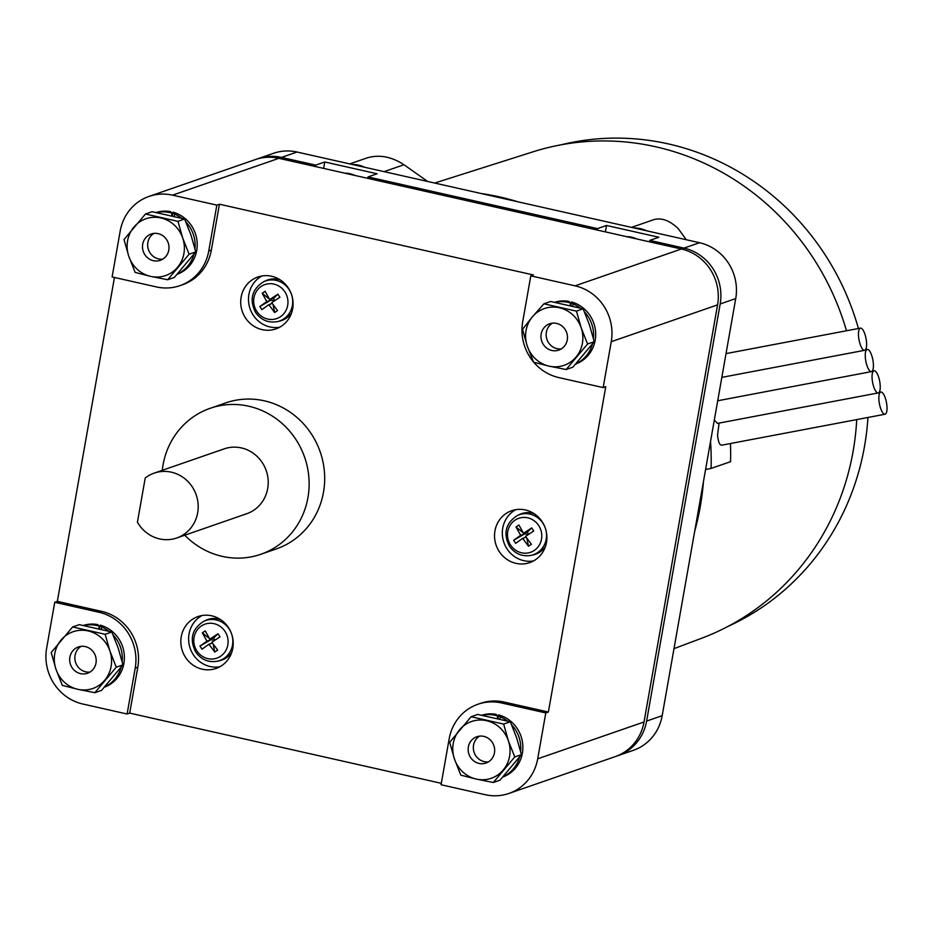 <?xml version="1.0" encoding="UTF-8"?>
<svg xmlns="http://www.w3.org/2000/svg" width="933" height="933" viewBox="0 0 933 933"><rect width="100%" height="100%" fill="white"/><g stroke="black" fill="none" stroke-linecap="round" stroke-linejoin="round"><path stroke-width="1.4" d="M89.976 672.075A13.913 13.19 70.9 0 1 75.072 655.374A13.913 13.19 70.9 0 1 81.066 646.359M728.183 626.311A255.817 242.393 -109.1 0 0 864.471 446.58A255.817 242.393 -109.1 0 0 867.935 417.471M858.418 328.498A255.817 242.393 -109.1 0 0 561.363 144.743M95.982 663.048A13.913 13.19 70.9 0 1 87.492 673.264A13.913 13.19 70.9 0 1 74.383 670.384A13.913 13.19 70.9 0 1 69.882 657.17A13.913 13.19 70.9 0 1 78.372 646.966A13.913 13.19 70.9 0 1 91.481 649.835A13.913 13.19 70.9 0 1 95.982 663.048M162.797 259.129A13.913 13.19 70.9 0 1 147.88 242.428A13.913 13.19 70.9 0 1 153.887 233.402M488.46 761.853A13.913 13.19 70.9 0 1 473.544 745.164A13.913 13.19 70.9 0 1 479.55 736.137M77.789 689.312A30.043 28.468 -109.1 0 0 104.764 680.204A30.043 28.468 -109.1 0 0 111.109 666.465A30.043 28.468 -109.1 0 0 109.907 651.012A30.043 28.468 -109.1 0 0 88.087 630.918A30.043 28.468 -109.1 0 0 61.111 640.015A30.043 28.468 -109.1 0 0 54.755 653.765A30.043 28.468 -109.1 0 0 55.957 669.218A30.043 28.468 -109.1 0 0 77.789 689.312L62.324 685.37L55.957 669.218L51.21 652.505L72.622 626.964L105.161 634.3L109.907 651.012L116.275 667.165L94.863 692.694L77.789 689.312M168.791 250.102A13.913 13.19 70.9 0 1 160.301 260.319A13.913 13.19 70.9 0 1 147.192 257.438A13.913 13.19 70.9 0 1 142.702 244.224A13.913 13.19 70.9 0 1 151.193 234.02A13.913 13.19 70.9 0 1 164.301 236.889A13.913 13.19 70.9 0 1 168.791 250.102M494.455 752.838A13.913 13.19 70.9 0 1 485.965 763.042A13.913 13.19 70.9 0 1 472.856 760.173A13.913 13.19 70.9 0 1 468.366 746.96A13.913 13.19 70.9 0 1 476.856 736.743A13.913 13.19 70.9 0 1 489.965 739.624A13.913 13.19 70.9 0 1 494.455 752.838M686.315 239.734L678.303 228.725C669.754 220.503 661.602 217.471 653.835 219.652L631.501 227.384M427.617 181.445L403.966 164.744C391.545 156.616 379.253 154.342 367.077 157.899L349.747 163.905M673.999 648.645L701.569 638.277A257.496 243.98 -109.1 0 0 853.089 451.42A257.496 243.98 -109.1 0 0 856.716 419.593M846.476 330.772A257.496 243.98 -109.1 0 0 533.046 151.811L434.673 183.043M865.941 338.026A11.289 3.569 79.3 0 0 860.436 328.124A11.289 3.569 79.3 0 0 859.13 340.393A11.289 3.569 79.3 0 0 864.634 350.307A11.289 3.569 79.3 0 0 865.941 338.026M872.752 359.333A11.289 3.569 79.3 0 0 867.235 349.432A11.289 3.569 79.3 0 0 865.929 361.701A11.289 3.569 79.3 0 0 871.445 371.614A11.289 3.569 79.3 0 0 872.752 359.333M886.35 401.96A11.289 3.569 79.3 0 0 880.834 392.047A11.289 3.569 79.3 0 0 879.527 404.316A11.289 3.569 79.3 0 0 885.044 414.229A11.289 3.569 79.3 0 0 886.35 401.96M879.551 380.641A11.289 3.569 79.3 0 0 874.034 370.739A11.289 3.569 79.3 0 0 872.728 383.008A11.289 3.569 79.3 0 0 878.245 392.921A11.289 3.569 79.3 0 0 879.551 380.641M700.251 506.689A261.823 248.085 70.9 0 1 694.7 531.25A261.823 248.085 -109.1 0 0 700.251 506.689A261.823 248.085 -109.1 0 0 703.459 481.603A261.823 248.085 70.9 0 1 700.251 506.689M364.78 167.287A30.043 28.468 -109.1 0 0 352.394 164.5A30.043 28.468 70.9 0 1 364.78 167.287M646.534 230.778A30.043 28.468 -109.1 0 0 634.148 227.979A30.043 28.468 70.9 0 1 646.522 230.778M150.598 276.366A30.043 28.468 -109.1 0 0 177.573 267.258A30.043 28.468 -109.1 0 0 183.918 253.508A30.043 28.468 -109.1 0 0 182.716 238.067A30.043 28.468 -109.1 0 0 160.896 217.96A30.043 28.468 -109.1 0 0 133.92 227.069A30.043 28.468 -109.1 0 0 127.576 240.819A30.043 28.468 -109.1 0 0 128.777 256.26A30.043 28.468 -109.1 0 0 150.598 276.366L135.145 272.413L128.777 256.26L124.019 239.548L145.443 214.019L177.97 221.354L182.716 238.067L189.096 254.219L167.672 279.748L150.598 276.366M476.262 779.09A30.043 28.468 -109.1 0 0 503.237 769.993A30.043 28.468 -109.1 0 0 509.581 756.243A30.043 28.468 -109.1 0 0 508.38 740.79A30.043 28.468 -109.1 0 0 486.56 720.696A30.043 28.468 -109.1 0 0 459.584 729.793A30.043 28.468 -109.1 0 0 453.24 743.543A30.043 28.468 -109.1 0 0 454.441 758.995A30.043 28.468 -109.1 0 0 476.262 779.09L460.809 775.148L454.441 758.995L449.683 742.283L471.107 716.754L503.633 724.078L508.38 740.79L514.759 756.943L493.335 782.484L476.262 779.09M481.09 193.493A261.823 248.085 70.9 0 1 517.838 201.773A261.823 248.085 -109.1 0 0 481.101 193.504M885.044 414.229L721.664 445.193C719.6 445.204 718.235 441.81 717.547 435.035L719.11 423.092M730.457 443.537A270.407 256.213 70.9 0 1 730.551 461.683L711.098 468.424A270.407 256.213 -109.1 0 0 710.538 441.449L705.593 469.462L711.098 468.424M717.524 423.372L714.305 420.083M72.622 626.964L79.305 624.655L111.832 631.991L118.211 648.132L122.958 664.844L101.534 690.385L94.863 692.694M116.275 667.165L122.958 664.844M105.161 634.3L111.832 631.991M526.084 537.186L522.643 538.376L515.681 543.356L513.686 540.265L520.649 535.285L524.626 533.909L523.775 533.221M528.346 534.504L527.518 531.927L531.717 527.903L533.711 530.994L525.536 536.393L531.378 544.254L528.475 546.237L522.643 538.376M528.475 546.237L526.9 538.364M527.355 535.169L527.716 534.236L524.626 533.909L513.686 540.265M527.518 531.927L523.541 533.303L531.717 527.903M523.215 532.778L516.019 527.005L518.911 525.022L523.541 533.303M520.649 535.285L516.019 527.005M272.249 303.47L268.821 304.659L261.858 309.639L259.852 306.549L266.815 301.569L270.803 300.193L269.94 299.505M274.524 300.788L273.696 298.21L277.882 294.187L279.888 297.277L271.713 302.677L277.544 310.537L274.652 312.52L268.821 304.659M274.652 312.52L273.077 304.648M273.521 301.452L273.894 300.519L270.803 300.193L259.852 306.549M273.696 298.21L269.707 299.586L277.882 294.187M269.38 299.061L262.196 293.289L265.089 291.306L269.707 299.586M266.815 301.569L262.196 293.289M212.374 643.035L208.945 644.225L201.983 649.205L199.977 646.114L206.939 641.134L210.928 639.758L210.065 639.07M214.648 640.353L213.82 637.764L218.007 633.752L220.013 636.842L211.838 642.242L217.669 650.103L214.777 652.085L208.945 644.225M214.777 652.085L213.202 644.213M213.645 641.018L214.019 640.085L210.928 639.758L199.977 646.114M213.82 637.764L209.832 639.152L218.007 633.752M209.505 638.615L202.321 632.854L205.213 630.871L209.832 639.152M206.939 641.134L202.321 632.854M626.568 236.655A24.036 22.777 70.9 0 1 636.539 238.895M344.825 173.176A24.036 22.777 70.9 0 1 354.785 175.416M145.443 214.019L152.114 211.709L184.652 219.033L191.02 235.186L195.767 251.898L174.354 277.439L167.672 279.748M189.096 254.219L195.767 251.898M177.97 221.354L184.652 219.033M471.107 716.754L477.778 714.433L510.316 721.769L516.684 737.921L521.43 754.634L500.018 780.163L493.335 782.484M514.759 756.943L521.43 754.634M503.633 724.078L510.316 721.769M597.19 230.031L597.447 228.608L606.52 225.471L658.85 237.25L649.776 240.399L683.982 248.108A47.21 44.737 70.9 0 1 720.171 303.971L646.616 721.081A47.21 44.737 70.9 0 1 617.798 755.718L633.355 750.33A47.21 44.737 -109.1 0 0 662.173 715.693L705.593 469.462M606.52 225.471L605.389 231.885M710.538 441.449L735.729 298.572A47.21 44.737 -109.1 0 0 699.54 242.72L297.044 152.032A47.21 44.737 -109.1 0 0 273.497 153.304L257.94 158.692A47.21 44.737 70.9 0 1 281.486 157.42L315.692 165.129L324.766 161.98L377.095 173.771L368.022 176.92L367.765 178.343M324.766 161.98L323.634 168.395M98.805 628.597L99.236 626.183L97.603 624.55A32.62 30.906 70.9 0 0 83.492 625.413M83.865 625.483A32.62 30.906 70.9 0 1 99.236 626.183M121.103 667.293A32.62 30.906 70.9 0 1 104.671 686.945M99.539 628.772L100.181 625.133L101.755 627.093A32.62 30.906 70.9 0 1 108.893 631.163M113.15 635A32.62 30.906 70.9 0 1 122.165 661.637M101.755 627.093L101.382 629.215M154.225 473.101A34.334 32.538 70.9 0 0 145.21 478.034L137.431 522.177A34.334 32.538 70.9 0 0 176.71 537.991L246.72 513.733A34.334 32.538 -109.1 0 0 267.689 488.542A34.334 32.538 -109.1 0 0 256.587 455.934A34.334 32.538 -109.1 0 0 224.247 448.843L154.225 473.101A34.334 32.538 70.9 0 1 186.565 480.192A34.334 32.538 70.9 0 1 197.668 512.8A34.334 32.538 70.9 0 1 176.71 537.991M561.269 348.907A13.913 13.19 70.9 0 1 546.365 332.206A13.913 13.19 70.9 0 1 552.359 323.191M649.776 240.399L649.52 241.822M617.798 755.718A47.21 44.737 70.9 0 1 616.503 756.15M256.657 159.158A47.21 44.737 70.9 0 1 257.94 158.692M368.022 176.92L597.447 228.608M315.447 166.552L315.692 165.129M100.181 625.133A32.62 30.906 70.9 0 1 123.891 663.41A32.62 30.906 70.9 0 1 104.473 687.166M545.455 546.505A21.459 20.339 70.9 0 1 533.501 554.832L531.262 555.333A21.214 20.094 -109.1 0 0 542.959 523.32A21.214 20.094 -109.1 0 0 517.453 515.471L519.529 514.491A21.459 20.339 70.9 0 1 534.061 513.628M291.621 312.788A21.459 20.339 70.9 0 1 279.667 321.104L277.439 321.617A21.214 20.094 -109.1 0 0 289.137 289.603A21.214 20.094 -109.1 0 0 263.631 281.754L265.695 280.775A21.459 20.339 70.9 0 1 280.238 279.912M231.746 652.342A21.459 20.339 70.9 0 1 219.803 660.669L217.564 661.182A21.214 20.094 -109.1 0 0 229.261 629.157A21.214 20.094 -109.1 0 0 203.756 621.308L205.82 620.328A21.459 20.339 70.9 0 1 220.363 619.477M567.276 339.892A13.913 13.19 70.9 0 1 558.785 350.097A13.913 13.19 70.9 0 1 545.677 347.228A13.913 13.19 70.9 0 1 541.175 334.002A13.913 13.19 70.9 0 1 549.665 323.798A13.913 13.19 70.9 0 1 562.774 326.667A13.913 13.19 70.9 0 1 567.276 339.892M527.25 346.05L522.503 329.337L532.393 316.847A30.043 28.468 -109.1 0 0 526.049 330.597A30.043 28.468 -109.1 0 0 527.25 346.05A30.043 28.468 -109.1 0 0 549.071 366.144L533.618 362.202L527.25 346.05M171.625 215.651L172.045 213.237L170.412 211.604A32.62 30.906 70.9 0 0 156.301 212.467M156.674 212.537A32.62 30.906 70.9 0 1 172.045 213.237M193.912 254.347A32.62 30.906 70.9 0 1 177.492 273.999M172.348 215.826L172.99 212.188L174.564 214.147A32.62 30.906 70.9 0 1 181.702 218.217M185.97 222.054A32.62 30.906 70.9 0 1 194.974 248.691M174.564 214.147L174.191 216.269M497.289 718.375L497.709 715.973L496.076 714.34A32.62 30.906 70.9 0 0 481.964 715.191M482.338 715.261A32.62 30.906 70.9 0 1 497.709 715.973M519.576 757.071A32.62 30.906 70.9 0 1 503.155 776.722M498.012 718.55L498.654 714.923L500.228 716.871A32.62 30.906 70.9 0 1 507.365 720.952M511.634 724.789A32.62 30.906 70.9 0 1 520.637 751.415M500.228 716.871L499.855 718.993M135.203 668.121A47.21 44.737 -109.1 0 0 99.015 612.27L54.744 602.286L46.65 648.178A47.21 44.737 -109.1 0 0 82.839 704.03L127.11 714.013L135.203 668.121L137.792 667.223L129.699 713.115L441.309 783.323M533.489 560.943A27.465 26.031 70.9 0 1 502.735 528.16A27.465 26.031 70.9 0 1 515.727 509.686M279.667 327.226A27.465 26.031 70.9 0 1 248.913 294.443A27.465 26.031 70.9 0 1 261.905 275.97M219.791 666.792A27.465 26.031 70.9 0 1 189.037 634.008A27.465 26.031 70.9 0 1 202.029 615.523M162.284 470.314A77.264 73.206 70.9 0 1 163.03 464.961A77.264 73.206 70.9 0 1 210.193 408.292A77.264 73.206 70.9 0 1 282.956 424.235A77.264 73.206 70.9 0 1 307.937 497.616A77.264 73.206 70.9 0 1 260.774 554.295A77.264 73.206 70.9 0 1 184.757 535.204M543.916 303.808L576.454 311.132L581.201 327.845L587.568 343.997L566.156 369.526L549.071 366.144A30.043 28.468 -109.1 0 0 576.046 357.047A30.043 28.468 -109.1 0 0 582.402 343.297A30.043 28.468 -109.1 0 0 581.201 327.845A30.043 28.468 -109.1 0 0 559.368 307.75A30.043 28.468 -109.1 0 0 532.393 316.847L543.916 303.808L550.598 301.487L583.125 308.823L589.493 324.976L594.251 341.688L572.827 367.217L566.156 369.526M172.99 212.188A32.62 30.906 70.9 0 1 196.711 250.464A32.62 30.906 70.9 0 1 177.282 274.22M498.654 714.923A32.62 30.906 70.9 0 1 522.375 753.199A32.62 30.906 70.9 0 1 502.945 776.956M114.456 277.463L57.333 601.388L101.604 611.372A47.21 44.737 70.9 0 1 137.792 667.223M57.333 601.388L54.744 602.286M120.194 231.057L112.112 276.938L156.382 286.921A47.21 44.737 -109.1 0 0 179.929 285.65A47.21 44.737 -109.1 0 0 208.747 251.012L216.841 205.12L172.57 195.149A47.21 44.737 -109.1 0 0 149.023 196.42A47.21 44.737 -109.1 0 0 120.194 231.057M477.976 704.228A47.21 44.737 -109.1 0 0 449.158 738.866L441.064 784.746L485.335 794.729A47.21 44.737 -109.1 0 0 508.882 793.458A47.21 44.737 -109.1 0 0 537.7 758.821L545.793 712.929L501.522 702.957A47.21 44.737 -109.1 0 0 477.976 704.228L480.565 703.33A47.21 44.737 70.9 0 1 504.112 702.059L548.382 712.031L605.762 386.682L603.161 387.58L611.255 341.7A47.21 44.737 -109.1 0 0 575.066 285.836L530.795 275.865L533.384 274.967L219.43 204.222L211.348 250.114A47.21 44.737 70.9 0 1 182.518 284.752L179.929 285.65M129.699 713.115L127.11 714.013M546.481 542.47A27.465 26.031 70.9 0 1 529.711 562.622A27.465 26.031 70.9 0 1 503.843 556.954A27.465 26.031 70.9 0 1 494.957 530.854A27.465 26.031 70.9 0 1 511.727 510.701A27.465 26.031 70.9 0 1 537.606 516.381A27.465 26.031 70.9 0 1 546.481 542.47M292.659 308.753A27.465 26.031 70.9 0 1 275.888 328.906A27.465 26.031 70.9 0 1 250.009 323.238A27.465 26.031 70.9 0 1 241.134 297.137A27.465 26.031 70.9 0 1 257.905 276.984A27.465 26.031 70.9 0 1 283.772 282.652A27.465 26.031 70.9 0 1 292.659 308.753M232.784 648.307A27.465 26.031 70.9 0 1 216.013 668.46A27.465 26.031 70.9 0 1 190.134 662.792A27.465 26.031 70.9 0 1 181.259 636.703A27.465 26.031 70.9 0 1 198.029 616.55A27.465 26.031 70.9 0 1 223.897 622.218A27.465 26.031 70.9 0 1 232.784 648.307M210.193 408.292L225.751 402.893A77.264 73.206 70.9 0 1 298.525 418.847A77.264 73.206 70.9 0 1 323.494 492.227A77.264 73.206 70.9 0 1 276.331 548.907L260.774 554.295M587.568 343.997L594.251 341.688M219.43 204.222L216.841 205.12M508.882 793.458L615.209 756.616A47.21 44.737 -109.1 0 0 644.027 721.979L717.57 304.869A47.21 44.737 -109.1 0 0 681.393 249.006L278.885 158.318A47.21 44.737 -109.1 0 0 255.339 159.59L149.023 196.42M548.382 712.031L545.793 712.929M576.454 311.132L583.125 308.823M570.098 305.429L570.529 303.015L568.897 301.394A32.62 30.906 70.9 0 0 554.785 302.245M555.158 302.315A32.62 30.906 70.9 0 1 570.529 303.015M592.397 344.125A32.62 30.906 70.9 0 1 575.964 363.777M570.833 305.604L571.474 301.965L573.049 303.925A32.62 30.906 70.9 0 1 580.186 307.995M584.443 311.844A32.62 30.906 70.9 0 1 593.458 338.469M573.049 303.925L572.664 306.047M530.795 275.865L522.702 321.745A47.21 44.737 -109.1 0 0 533.489 361.922M533.769 362.237A47.21 44.737 -109.1 0 0 558.89 377.608L603.161 387.58M571.474 301.965A32.62 30.906 70.9 0 1 595.184 340.242A32.62 30.906 70.9 0 1 575.766 364.01M384.069 171.637L403.966 164.744M510.526 544.977A17.995 17.051 -109.1 0 0 534.399 550.353A17.995 17.051 -109.1 0 0 538.749 525.629A17.995 17.051 -109.1 0 0 514.888 520.252A17.995 17.051 -109.1 0 0 510.526 544.977M256.703 311.26A17.995 17.051 -109.1 0 0 280.565 316.637A17.995 17.051 -109.1 0 0 284.927 291.912A17.995 17.051 -109.1 0 0 261.065 286.536A17.995 17.051 -109.1 0 0 256.703 311.26M196.828 650.826A17.995 17.051 -109.1 0 0 220.689 656.202A17.995 17.051 -109.1 0 0 225.051 631.466A17.995 17.051 -109.1 0 0 201.19 626.09A17.995 17.051 -109.1 0 0 196.828 650.826M683.982 248.108L699.54 242.72M720.171 303.971L735.729 298.572M646.616 721.081L662.173 715.693M281.486 157.42L297.044 152.032M101.604 611.372L99.015 612.27M211.348 250.114L208.747 251.012M501.522 702.957L504.112 702.059M172.57 195.149L278.885 158.318M644.027 721.979L537.7 758.821M681.393 249.006L575.066 285.836M611.255 341.7L717.57 304.869M726.026 353.607L860.436 328.124M721.839 377.375L864.634 350.307M865.462 349.758L867.235 349.432M717.71 400.758L871.445 371.614M879.073 392.385L880.834 392.047M717.36 423.419L878.245 392.921M872.273 371.077L874.034 370.739M517.453 515.471C505.686 523.028 502.992 533.256 509.383 546.143C514.888 553.84 522.177 556.908 531.262 555.333M263.631 281.754C251.863 289.312 249.169 299.54 255.56 312.427C261.065 320.124 268.354 323.18 277.439 321.617M203.756 621.308C191.988 628.877 189.294 639.093 195.685 651.992C201.19 659.678 208.479 662.745 217.564 661.182"/></g></svg>
